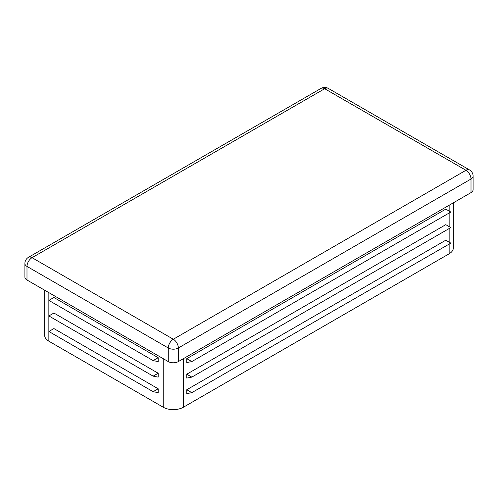 <?xml version="1.0" encoding="UTF-8"?>
<svg xmlns="http://www.w3.org/2000/svg" width="498" height="498" viewBox="0 0 498 498"><rect width="100%" height="100%" fill="white"/><g stroke="black" fill="none" stroke-linecap="round" stroke-linejoin="round"><path stroke-width="0.75" d="M153.135 376.146L48.854 315.944L53.902 313.03L158.177 373.232L153.135 376.146L158.177 377.117L158.177 373.232M44.677 290.222L44.677 335.366A14.274 8.242 0 0 0 48.854 341.192L163.226 407.221A14.274 8.242 0 0 0 183.407 407.221L449.146 253.799A14.274 8.242 0 0 0 453.323 247.973L453.323 202.829M153.135 360.608L48.854 300.406L53.902 297.493L158.177 357.695L153.135 360.608L158.177 361.579L158.177 357.695M153.135 391.683L48.854 331.481L53.902 328.568L158.177 388.77L153.135 391.683L158.177 392.654L158.177 388.77M186.769 358.666L186.769 362.55L191.817 361.579L186.769 358.666L445.785 209.129L450.827 212.042L191.817 361.579M186.769 389.741L186.769 393.625L191.817 392.654L186.769 389.741L445.785 240.204L450.827 243.117L191.817 392.654M186.769 374.203L186.769 378.088L191.817 377.117L186.769 374.203L445.785 224.666L450.827 227.58L191.817 377.117M24.9 263.504A7.134 4.121 0 0 0 26.992 266.418A7.134 4.121 -60 0 1 32.034 257.678A7.134 4.121 -120 0 0 28.467 257.329A7.134 7.134 0 0 0 24.9 263.504L24.9 277.1A7.134 4.121 0 0 0 26.992 280.013L168.268 361.579A7.134 4.121 0 0 0 178.359 361.579L471.008 192.62A7.134 4.121 0 0 0 473.1 189.707L473.1 176.111A7.134 7.134 0 0 0 469.533 169.936A7.134 4.121 120 0 0 465.966 170.285A7.134 4.121 60 0 1 471.008 179.025A7.134 4.121 0 0 0 473.1 176.111M48.854 292.637L48.854 341.192M163.226 358.666L163.226 407.221M449.146 205.244L449.146 211.071M449.146 213.013L449.146 226.609M449.146 228.551L449.146 242.146M449.146 244.088L449.146 253.799M183.407 358.666L183.407 407.221M471.008 192.62L471.008 179.025L178.359 347.984A7.134 4.121 -120 0 0 173.316 339.244A7.134 4.121 120 0 0 168.268 347.984A7.134 4.121 0 0 0 178.359 347.984L178.359 361.579M26.992 280.013L26.992 266.418L168.268 347.984L168.268 361.579M173.316 339.244L465.966 170.285L324.684 88.719A7.134 4.121 -60 0 1 328.25 88.364A7.134 7.134 0 0 0 321.117 88.364A7.134 4.121 60 0 1 324.684 88.719L32.034 257.678L173.316 339.244M469.533 169.936L328.25 88.364M321.117 88.364L28.467 257.329"/></g></svg>
